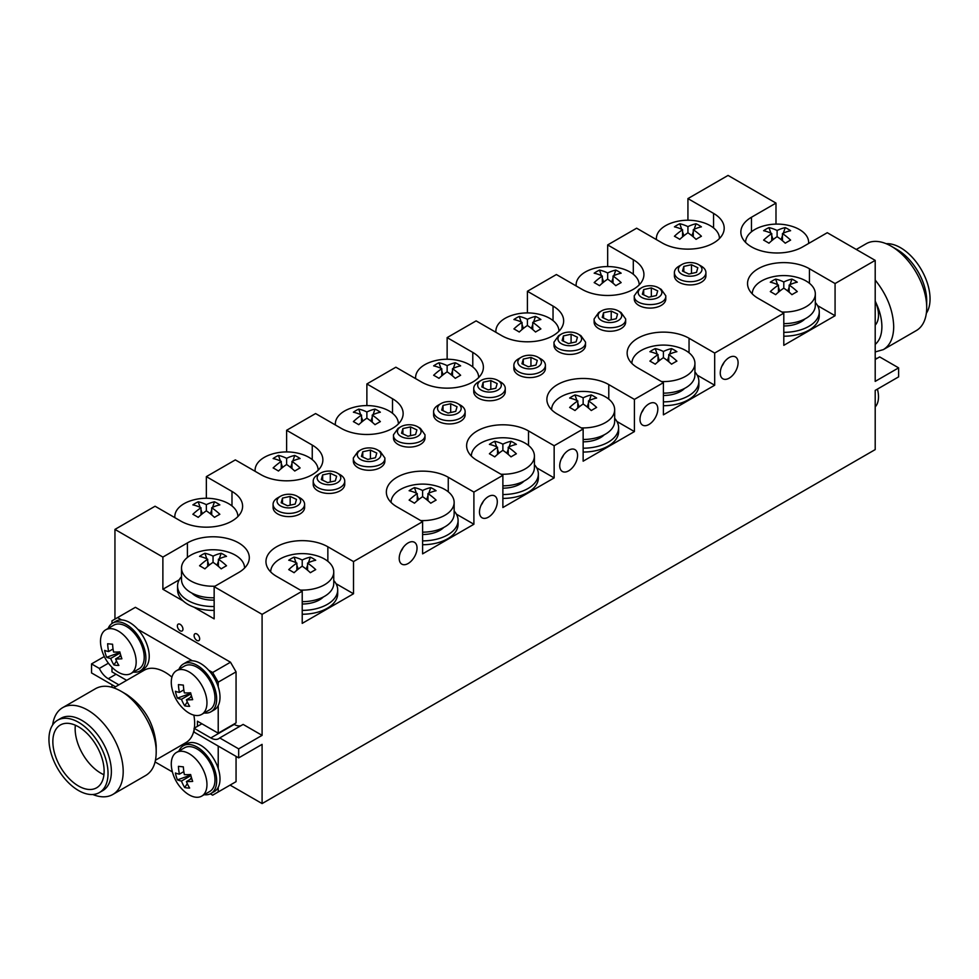 <?xml version="1.0" encoding="UTF-8"?>
<svg xmlns="http://www.w3.org/2000/svg" width="979" height="979" viewBox="0 0 979 979"><rect width="100%" height="100%" fill="white"/><g stroke="black" fill="none" stroke-linecap="round" stroke-linejoin="round"><path stroke-width="1.47" d="M856.282 249.461L866.195 243.734A50.137 28.942 60 0 1 891.257 246.218L897.168 249.633A41.779 24.12 60 0 1 926.709 300.798L926.709 307.626A50.137 28.942 60 0 1 916.32 330.572L883.327 349.625L875.202 351.938M886.179 243.71A41.779 24.12 60 0 1 930.05 298.864A41.779 24.12 60 0 1 926.342 313.28M891.257 246.218A50.137 28.942 60 0 1 926.709 307.626M875.202 280.031C887.06 294.96 893.227 310.502 893.705 326.668C893.57 337.828 890.107 345.477 883.327 349.625M875.752 302.315C879.791 310.796 881.834 318.921 881.895 326.668C881.822 334.732 879.595 340.643 875.202 344.424M783.8 332.346A35.477 20.473 0 0 0 819.264 311.86A35.477 20.473 0 0 0 815.323 302.487M783.8 336.213A35.477 20.473 0 0 0 819.264 315.727L819.264 311.86M663.407 401.855A35.477 20.473 0 0 0 698.871 381.369A35.477 20.473 0 0 0 694.931 371.996M663.407 405.71A35.477 20.473 0 0 0 698.871 385.236L698.871 381.369M583.141 448.198A35.477 20.473 0 0 0 618.606 427.713A35.477 20.473 0 0 0 614.665 418.327M583.141 452.053A35.477 20.473 0 0 0 618.606 431.58L618.606 427.713M422.61 540.873A35.477 20.473 0 0 0 458.086 520.387A35.477 20.473 0 0 0 454.146 511.014M422.61 544.728A35.477 20.473 0 0 0 458.086 524.254L458.086 520.387M502.876 494.53A35.477 20.473 0 0 0 538.352 474.056A35.477 20.473 0 0 0 534.412 464.67M502.876 498.397A35.477 20.473 0 0 0 538.352 477.911L538.352 474.056M302.217 610.382A35.477 20.473 0 0 0 337.694 589.896A35.477 20.473 0 0 0 333.753 580.523M302.217 614.237A35.477 20.473 0 0 0 337.694 593.763L337.694 589.896M181.507 576.655A35.477 20.473 0 0 0 177.566 586.042A35.477 20.473 0 0 0 187.956 600.519A35.477 20.473 0 0 0 214.156 606.503M177.566 586.042L177.566 589.896A35.477 20.473 0 0 0 187.956 604.386A35.477 20.473 0 0 0 214.156 610.37M783.8 325.97A24.438 14.11 0 0 0 804.946 318.934M663.407 395.479A24.438 14.11 0 0 0 684.554 388.443M583.141 441.823A24.438 14.11 0 0 0 604.288 434.774M422.61 534.497A24.438 14.11 0 0 0 443.768 527.461M502.876 488.166A24.438 14.11 0 0 0 524.034 481.117M302.217 604.006A24.438 14.11 0 0 0 323.376 596.957M191.884 593.103A24.438 14.11 0 0 0 214.156 600.127M875.202 325.138A25.221 14.563 -120 0 0 878.041 310.184A25.221 14.563 -120 0 0 877.147 306.464A25.221 14.563 -120 0 0 875.202 301.275M875.202 406.872A25.221 14.563 -120 0 0 878.041 391.918A25.221 14.563 -120 0 0 877.404 389.116A39.417 39.417 0 0 1 878.041 391.943M100.959 646.299A25.221 14.563 60 0 1 105.72 629.815A25.221 14.563 60 0 1 130.941 644.378A25.221 14.563 60 0 1 130.941 673.503A25.221 14.563 60 0 1 114.286 669.391A39.417 39.417 0 0 1 100.959 646.262M112.585 644.243A39.233 29.578 95.7 0 0 113.588 652.038A39.233 12.286 -16.5 0 0 119.842 651.904A38.903 16.227 82.2 0 0 121.885 658.794A39.233 12.286 163.5 0 1 115.632 658.928A39.233 29.578 95.7 0 0 118.875 665.439A38.903 20.926 138.6 0 1 113.931 664.937A39.233 29.578 -84.3 0 1 110.688 658.439A39.233 12.286 163.5 0 1 106.674 657.276A38.903 36.272 -48.2 0 1 104.631 650.386A39.233 12.286 -16.5 0 0 108.645 651.549A39.233 29.578 -84.3 0 1 107.641 643.741A38.903 0.881 4.2 0 0 112.585 644.243M105.72 629.815L113.76 625.177A25.221 14.563 60 0 1 138.981 639.74A25.221 14.563 60 0 1 138.981 668.865L130.941 673.503M115.632 658.928L120.931 655.869M120.123 652.993L110.688 658.439M113.931 664.937L116.513 661.033M119.34 656.787L120.625 654.841M108.645 651.549L113.05 649.004M119.095 651.953L120.05 652.748M106.674 657.276L119.316 652.675M133.389 672.096A27.583 15.933 -120 0 0 140.168 670.909A27.583 15.933 -120 0 0 140.168 639.054A27.583 15.933 -120 0 0 112.573 623.133A27.583 15.933 -120 0 0 108.167 628.396M140.168 670.909L143.509 668.987A27.583 15.933 -120 0 0 143.509 637.121A27.583 15.933 -120 0 0 115.914 621.2L112.573 623.133M204.183 712.957A27.583 15.933 -120 0 0 210.95 711.782A27.583 15.933 -120 0 0 210.95 679.928A27.583 15.933 -120 0 0 183.367 663.995A27.583 15.933 -120 0 0 178.961 669.269M210.95 711.782L214.291 709.848A27.583 15.933 -120 0 0 214.291 677.994A27.583 15.933 -120 0 0 186.708 662.061L183.367 663.995M204.183 794.691A27.583 15.933 -120 0 0 210.95 793.516A27.583 15.933 -120 0 0 210.95 761.662A27.583 15.933 -120 0 0 183.367 745.729A27.583 15.933 -120 0 0 178.961 751.003M210.95 793.516L214.291 791.583A27.583 15.933 -120 0 0 214.291 759.728A27.583 15.933 -120 0 0 186.708 743.807L183.367 745.729M171.741 687.16A25.221 14.563 60 0 1 176.514 670.688A25.221 14.563 60 0 1 201.735 685.251A25.221 14.563 60 0 1 201.735 714.376A25.221 14.563 60 0 1 185.08 710.252A39.417 39.417 0 0 1 171.741 687.136M183.367 685.104A39.233 29.578 95.7 0 0 184.37 692.912A39.233 12.286 -16.5 0 0 190.624 692.777A38.903 16.227 82.2 0 0 192.667 699.667A39.233 12.286 163.5 0 1 186.414 699.801A39.233 29.578 95.7 0 0 189.657 706.312A38.903 20.926 138.6 0 1 184.713 705.81A39.233 29.578 -84.3 0 1 181.47 699.3A39.233 12.286 163.5 0 1 177.456 698.137A38.903 36.272 -48.2 0 1 175.412 691.247A39.233 12.286 -16.5 0 0 179.426 692.41A39.233 29.578 -84.3 0 1 178.423 684.615A38.903 0.881 4.2 0 0 183.367 685.104M176.514 670.688L184.541 666.038A25.221 14.563 60 0 1 209.763 680.601A25.221 14.563 60 0 1 209.763 709.738L201.735 714.376M186.414 699.801L191.725 696.742M190.905 693.854L181.47 699.3M184.713 705.81L187.307 701.906M190.122 697.66L191.419 695.714M179.426 692.41L183.832 689.877M189.889 692.826L190.844 693.621M177.456 698.137L190.097 693.548M171.741 768.894A25.221 14.563 60 0 1 176.514 752.423A25.221 14.563 60 0 1 201.735 766.985A25.221 14.563 60 0 1 201.735 796.111A25.221 14.563 60 0 1 185.08 791.987A39.417 39.417 0 0 1 171.741 768.87M183.367 766.851A39.233 29.578 95.7 0 0 184.37 774.646A39.233 12.286 -16.5 0 0 190.624 774.511A38.903 16.227 82.2 0 0 192.667 781.401A39.233 12.286 163.5 0 1 186.414 781.536A39.233 29.578 95.7 0 0 189.657 788.046A38.903 20.926 138.6 0 1 184.713 787.544A39.233 29.578 -84.3 0 1 181.47 781.046A39.233 12.286 163.5 0 1 177.456 779.884A38.903 36.272 -48.2 0 1 175.412 772.994A39.233 12.286 -16.5 0 0 179.426 774.156A39.233 29.578 -84.3 0 1 178.423 766.349A38.903 0.881 4.2 0 0 183.367 766.851M176.514 752.423L184.541 747.785A25.221 14.563 60 0 1 209.763 762.347A25.221 14.563 60 0 1 209.763 791.473L201.735 796.111M186.414 781.536L191.725 778.476M190.905 775.601L181.47 781.046M184.713 787.544L187.307 783.641M190.122 779.394L191.419 777.448M179.426 774.156L183.832 771.611M189.889 774.56L190.844 775.356M177.456 779.884L190.097 775.282M724.142 362.267A12.348 7.134 -60 0 1 721.804 366.305M563.61 454.941A12.348 7.134 -60 0 1 561.285 458.98M483.357 501.285A12.348 7.134 -60 0 1 481.019 505.323M403.091 547.616A12.348 7.134 -60 0 1 400.766 551.654M643.876 408.598A12.348 7.134 -60 0 1 641.551 412.636M196.877 640.425A3.94 2.276 -120 0 0 198.847 640.621A3.94 2.276 -120 0 0 198.847 636.069A3.94 2.276 -120 0 0 194.907 633.792A3.94 2.276 -120 0 0 194.307 636.95A3.94 2.276 -120 0 0 196.877 640.425M180.16 630.77A3.94 2.276 -120 0 0 182.131 630.966A3.94 2.276 -120 0 0 182.131 626.413A3.94 2.276 -120 0 0 178.19 624.137A3.94 2.276 -120 0 0 177.578 627.294A3.94 2.276 -120 0 0 180.16 630.77M104.129 771.207A36.26 20.938 -120 0 0 88.306 734.715A36.26 20.938 -120 0 0 60.355 724.998A36.26 20.938 -120 0 0 60.355 766.863A36.26 20.938 -120 0 0 96.615 787.801A36.26 20.938 -120 0 0 104.129 771.207M75.346 725.194A36.26 20.938 -120 0 0 103.933 774.732M108.033 773.459A41.779 24.12 -120 0 0 89.799 731.411A41.779 24.12 -120 0 0 57.602 720.214A41.779 24.12 -120 0 0 57.602 768.454A41.779 24.12 -120 0 0 99.381 792.574A41.779 24.12 -120 0 0 108.033 773.459M99.381 792.574L102.722 790.653A41.779 24.12 -120 0 0 111.373 771.525A41.779 24.12 -120 0 0 93.14 729.477A41.779 24.12 -120 0 0 60.943 718.292L57.602 720.214M92.821 794.507A50.137 28.942 -120 0 0 112.805 794.471A50.137 28.942 -120 0 0 123.195 771.525A50.137 28.942 -120 0 0 101.314 721.07A50.137 28.942 -120 0 0 62.68 707.646A50.137 28.942 -120 0 0 52.658 724.937M112.805 794.471L145.81 775.429C152.589 771.281 156.04 763.632 156.187 752.472C156.677 730.885 139.679 701.441 120.735 691.076C111.006 685.618 102.66 684.798 95.673 688.592L62.68 707.646M120.735 691.076L126.646 694.49C144.586 706.862 154.437 723.922 156.187 745.655L156.187 752.472M194.344 728.131A41.779 24.12 -120 0 0 194.65 723.444A41.779 24.12 -120 0 0 193.854 715.123M171.925 677.138A41.779 24.12 -120 0 0 144.219 670.211L113.711 687.833M155.49 760.193L185.998 742.571A41.779 24.12 -120 0 0 194.087 729.722M745.582 242.388L745.582 242.4A31.536 18.209 180 0 1 745.582 242.388A31.536 18.209 180 0 1 762.311 226.308A50.443 50.443 0 0 1 791.889 226.308A31.536 18.209 180 0 1 799.402 229.514A31.536 18.209 180 0 1 808.642 242.388A31.536 18.209 180 0 1 808.581 243.502M785.244 243.196A50.308 29.04 -120 0 0 777.106 236.673A50.308 29.04 120 0 0 768.968 243.196A49.856 12.923 -139.1 0 0 763.62 240.112A50.308 29.04 -60 0 1 771.758 233.577A50.308 29.04 -120 0 0 763.62 230.714A49.856 38.609 -89.9 0 1 768.968 227.617A50.308 29.04 60 0 1 777.106 230.493A50.308 29.04 -60 0 1 785.244 227.617A49.856 38.609 89.9 0 1 790.591 230.714A50.308 29.04 120 0 0 782.454 233.577A50.308 29.04 60 0 1 790.591 240.112A49.856 12.923 139.1 0 0 785.244 243.196M270.693 571.907L270.693 571.92A31.536 18.209 180 0 1 270.693 571.907A31.536 18.209 180 0 1 287.434 555.827A50.443 50.443 0 0 1 317.012 555.827A31.536 18.209 180 0 1 324.514 559.033A31.536 18.209 180 0 1 333.753 571.907A31.536 18.209 180 0 1 300.296 590.08M333.753 571.907L333.753 583.46A31.536 18.209 180 0 1 302.217 601.669M310.367 572.715A50.308 29.04 -120 0 0 302.217 566.192A50.308 29.04 120 0 0 294.079 572.715A49.856 12.923 -139.1 0 0 288.732 569.631A50.308 29.04 -60 0 1 296.87 563.096A50.308 29.04 -120 0 0 288.732 560.233A49.856 38.609 -89.9 0 1 294.079 557.137A50.308 29.04 60 0 1 302.217 560.012A50.308 29.04 -60 0 1 310.367 557.137A49.856 38.609 89.9 0 1 315.715 560.233A50.308 29.04 120 0 0 307.577 563.096A50.308 29.04 60 0 1 315.715 569.631A49.856 12.923 139.1 0 0 310.367 572.715M471.352 456.055L471.352 456.067A31.536 18.209 180 0 1 471.352 456.055A31.536 18.209 180 0 1 488.08 439.987A50.443 50.443 0 0 1 517.658 439.975A31.536 18.209 180 0 1 525.172 443.181A31.536 18.209 180 0 1 534.412 456.055A31.536 18.209 180 0 1 500.954 474.228M534.412 456.055L534.412 467.619A31.536 18.209 180 0 1 502.876 485.817M511.014 456.875A50.308 29.04 -120 0 0 502.876 450.34A50.308 29.04 120 0 0 494.738 456.875A49.856 12.923 -139.1 0 0 489.39 453.779A50.308 29.04 -60 0 1 497.528 447.256A50.308 29.04 -120 0 0 489.39 444.38A49.856 38.609 -89.9 0 1 494.738 441.296A50.308 29.04 60 0 1 502.876 444.16A50.308 29.04 -60 0 1 511.014 441.296A49.856 38.609 89.9 0 1 516.374 444.38A50.308 29.04 120 0 0 508.223 447.256A50.308 29.04 60 0 1 516.374 453.779A49.856 12.923 139.1 0 0 511.014 456.875M391.086 502.398L391.086 502.411A31.536 18.209 180 0 1 391.086 502.398A31.536 18.209 180 0 1 407.827 486.318A50.443 50.443 0 0 1 437.405 486.318A31.536 18.209 180 0 1 444.907 489.524A31.536 18.209 180 0 1 454.146 502.398A31.536 18.209 180 0 1 420.689 520.571M454.146 502.398L454.146 513.951A31.536 18.209 180 0 1 422.61 532.16M430.76 503.206A50.308 29.04 -120 0 0 422.61 496.683A50.308 29.04 120 0 0 414.472 503.206A49.856 12.923 -139.1 0 0 409.124 500.122A50.308 29.04 -60 0 1 417.262 493.587A50.308 29.04 -120 0 0 409.124 490.724A49.856 38.609 -89.9 0 1 414.472 487.628A50.308 29.04 60 0 1 422.61 490.503A50.308 29.04 -60 0 1 430.76 487.628A49.856 38.609 89.9 0 1 436.108 490.724A50.308 29.04 120 0 0 427.97 493.587A50.308 29.04 60 0 1 436.108 500.122A49.856 12.923 139.1 0 0 430.76 503.206M551.605 409.724L551.605 409.736A31.536 18.209 180 0 1 551.605 409.724A31.536 18.209 180 0 1 568.346 393.644A50.443 50.443 0 0 1 597.924 393.644A31.536 18.209 180 0 1 605.438 396.85A31.536 18.209 180 0 1 614.665 409.724A31.536 18.209 180 0 1 581.208 427.884M614.665 409.724L614.665 421.276A31.536 18.209 180 0 1 583.141 439.485M591.279 410.531A50.308 29.04 -120 0 0 583.141 404.009A50.308 29.04 120 0 0 575.003 410.531A49.856 12.923 -139.1 0 0 569.643 407.448A50.308 29.04 -60 0 1 577.794 400.913A50.308 29.04 -120 0 0 569.643 398.049A49.856 38.609 -89.9 0 1 575.003 394.953A50.308 29.04 60 0 1 583.141 397.829A50.308 29.04 -60 0 1 591.279 394.953A49.856 38.609 89.9 0 1 596.627 398.049A50.308 29.04 120 0 0 588.489 400.913A50.308 29.04 60 0 1 596.627 407.448A49.856 12.923 139.1 0 0 591.279 410.531M631.871 363.38L631.871 363.393A31.536 18.209 180 0 1 631.871 363.38A31.536 18.209 180 0 1 648.612 347.3A50.443 50.443 0 0 1 678.19 347.3A31.536 18.209 180 0 1 685.692 350.506A31.536 18.209 180 0 1 694.931 363.38A31.536 18.209 180 0 1 661.474 381.553M694.931 363.38L694.931 374.945A31.536 18.209 180 0 1 663.407 393.142M671.545 364.188A50.308 29.04 -120 0 0 663.407 357.665A50.308 29.04 120 0 0 655.257 364.188A49.856 12.923 -139.1 0 0 649.909 361.104A50.308 29.04 -60 0 1 658.047 354.582A50.308 29.04 -120 0 0 649.909 351.706A49.856 38.609 -89.9 0 1 655.257 348.61A50.308 29.04 60 0 1 663.407 351.485A50.308 29.04 -60 0 1 671.545 348.61A49.856 38.609 89.9 0 1 676.893 351.706A50.308 29.04 120 0 0 668.755 354.582A50.308 29.04 60 0 1 676.893 361.104A49.856 12.923 139.1 0 0 671.545 364.188M752.264 293.871L752.264 293.884A31.536 18.209 180 0 1 752.264 293.871A31.536 18.209 180 0 1 769.004 277.791A50.443 50.443 0 0 1 798.583 277.791A31.536 18.209 180 0 1 806.084 280.997A31.536 18.209 180 0 1 815.323 293.871A31.536 18.209 180 0 1 781.866 312.044M815.323 293.871L815.323 305.436A31.536 18.209 180 0 1 783.8 323.633M791.938 294.679A50.308 29.04 -120 0 0 783.8 288.156A50.308 29.04 120 0 0 775.649 294.679A49.856 12.923 -139.1 0 0 770.302 291.595A50.308 29.04 -60 0 1 778.44 285.073A50.308 29.04 -120 0 0 770.302 282.197A49.856 38.609 -89.9 0 1 775.649 279.113A50.308 29.04 60 0 1 783.8 281.976A50.308 29.04 -60 0 1 791.938 279.113A49.856 38.609 89.9 0 1 797.285 282.197A50.308 29.04 120 0 0 789.147 285.073A50.308 29.04 60 0 1 797.285 291.595A49.856 12.923 139.1 0 0 791.938 294.679M337.339 473.09L340.129 474.693A15.762 9.105 180 0 1 344.743 481.13A15.762 9.105 180 0 1 334.549 489.647A15.762 9.105 180 0 1 313.207 481.13A15.762 9.105 180 0 1 317.832 474.693L320.61 473.09A11.821 6.829 0 0 0 319.044 481.619A11.821 6.829 0 0 0 333.154 484.299A11.821 6.829 0 0 0 337.339 473.09A11.821 6.829 0 0 0 320.61 473.09M344.743 481.13L344.743 484.348A15.762 9.105 180 0 1 328.981 493.453A15.762 9.105 180 0 1 313.207 484.348L313.207 481.13M417.605 426.746L420.383 428.361L425.008 434.798C425.975 446.534 392.493 446.534 393.472 434.798L398.086 428.361L400.876 426.746A11.821 6.829 0 0 0 400.876 436.401A11.821 6.829 0 0 0 417.592 436.401A11.821 6.829 0 0 0 417.605 426.746A11.821 6.829 0 0 0 405.061 425.192A11.821 6.829 0 0 0 400.876 426.746M425.008 434.798L425.008 438.017A15.762 9.105 180 0 1 409.234 447.109A15.762 9.105 180 0 1 393.472 438.017L393.472 434.798M658.39 287.728L661.168 289.343L665.793 295.78C666.76 307.516 633.278 307.516 634.257 295.78L638.871 289.343L641.661 287.728A11.821 6.829 0 0 0 641.661 297.383A11.821 6.829 0 0 0 658.39 297.383A11.821 6.829 0 0 0 658.39 287.728A11.821 6.829 0 0 0 645.846 286.174A11.821 6.829 0 0 0 641.661 287.728M665.793 295.78L665.793 298.999A15.762 9.105 180 0 1 650.019 308.091A15.762 9.105 180 0 1 634.257 298.999L634.257 295.78M578.124 334.072L580.914 335.675L585.528 342.112C586.507 353.86 553.025 353.86 553.992 342.112L558.617 335.675L561.395 334.072A11.821 6.829 0 0 0 561.408 343.727A11.821 6.829 0 0 0 578.124 343.727A11.821 6.829 0 0 0 578.124 334.072A11.821 6.829 0 0 0 565.581 332.517A11.821 6.829 0 0 0 561.395 334.072M585.528 342.112L585.528 345.33A15.762 9.105 180 0 1 569.766 354.435A15.762 9.105 180 0 1 553.992 345.33L553.992 342.112M497.858 380.415L500.648 382.018A15.762 9.105 180 0 1 505.262 388.455A15.762 9.105 180 0 1 495.08 396.972A15.762 9.105 180 0 1 473.738 388.455A15.762 9.105 180 0 1 478.352 382.018L481.142 380.415A11.821 6.829 0 0 0 479.563 388.944A11.821 6.829 0 0 0 493.685 391.624A11.821 6.829 0 0 0 497.858 380.415A11.821 6.829 0 0 0 481.142 380.415M505.262 388.455L505.262 391.673A15.762 9.105 180 0 1 489.5 400.778A15.762 9.105 180 0 1 473.738 391.673L473.738 388.455M297.2 496.255L299.99 497.87A15.762 9.105 180 0 1 304.604 504.307A15.762 9.105 180 0 1 294.422 512.812A15.762 9.105 180 0 1 273.08 504.307A15.762 9.105 180 0 1 277.693 497.87L280.483 496.255A11.821 6.829 0 0 0 278.917 504.785A11.821 6.829 0 0 0 293.027 507.465A11.821 6.829 0 0 0 297.2 496.255A11.821 6.829 0 0 0 280.483 496.255M304.604 504.307L304.604 507.514A15.762 9.105 180 0 1 288.842 516.618A15.762 9.105 180 0 1 273.08 507.514L273.08 504.307M377.466 449.912L380.256 451.527L384.869 457.964C385.848 469.7 352.367 469.7 353.346 457.964L357.959 451.527L360.749 449.912A11.821 6.829 0 0 0 360.749 459.567A11.821 6.829 0 0 0 377.466 459.567A11.821 6.829 0 0 0 377.466 449.912A11.821 6.829 0 0 0 364.922 448.358A11.821 6.829 0 0 0 360.749 449.912M384.869 457.964L384.869 461.182A15.762 9.105 180 0 1 369.107 470.287A15.762 9.105 180 0 1 353.346 461.182L353.346 457.964M457.731 403.581L460.522 405.184A15.762 9.105 180 0 1 465.135 411.621A15.762 9.105 180 0 1 454.941 420.138A15.762 9.105 180 0 1 433.599 411.621A15.762 9.105 180 0 1 438.225 405.184L441.003 403.581A11.821 6.829 0 0 0 439.436 412.11A11.821 6.829 0 0 0 453.546 414.79A11.821 6.829 0 0 0 457.731 403.581A11.821 6.829 0 0 0 441.003 403.581M465.135 411.621L465.135 414.839A15.762 9.105 180 0 1 449.373 423.944A15.762 9.105 180 0 1 433.599 414.839L433.599 411.621M537.997 357.237L540.775 358.852A15.762 9.105 180 0 1 545.401 365.289A15.762 9.105 180 0 1 535.207 373.794A15.762 9.105 180 0 1 513.865 365.289A15.762 9.105 180 0 1 518.478 358.852L521.269 357.237A11.821 6.829 0 0 0 519.702 365.767A11.821 6.829 0 0 0 533.812 368.447A11.821 6.829 0 0 0 537.997 357.237A11.821 6.829 0 0 0 521.269 357.237M545.401 365.289L545.401 368.508A15.762 9.105 180 0 1 529.627 377.6A15.762 9.105 180 0 1 513.865 368.508L513.865 365.289M618.251 310.906L621.041 312.509L625.654 318.946C626.633 330.682 593.152 330.682 594.131 318.946L598.744 312.509L601.534 310.906A11.821 6.829 0 0 0 601.534 320.549A11.821 6.829 0 0 0 618.251 320.549A11.821 6.829 0 0 0 618.251 310.906A11.821 6.829 0 0 0 605.707 309.34A11.821 6.829 0 0 0 601.534 310.906M625.654 318.946L625.654 322.164A15.762 9.105 180 0 1 609.893 331.269A15.762 9.105 180 0 1 594.131 322.164L594.131 318.946M698.516 264.563L701.307 266.166A15.762 9.105 180 0 1 705.92 272.603A15.762 9.105 180 0 1 695.726 281.12A15.762 9.105 180 0 1 674.396 272.603A15.762 9.105 180 0 1 679.01 266.166L681.8 264.563A11.821 6.829 0 0 0 680.221 273.092A11.821 6.829 0 0 0 694.331 275.772A11.821 6.829 0 0 0 698.516 264.563A11.821 6.829 0 0 0 681.8 264.563M705.92 272.603L705.92 275.821A15.762 9.105 180 0 1 690.158 284.926A15.762 9.105 180 0 1 674.396 275.821L674.396 272.603M214.964 586.213A31.536 18.209 180 0 1 181.507 568.04A31.536 18.209 180 0 1 198.247 551.972A50.443 50.443 0 0 1 227.826 551.96A31.536 18.209 180 0 1 235.339 555.166A31.536 18.209 180 0 1 244.566 568.04A31.536 18.209 180 0 1 244.566 568.053L244.566 568.053M214.156 597.79A31.536 18.209 180 0 1 181.507 579.605L181.507 568.04M221.181 568.86A50.308 29.04 -120 0 0 213.043 562.325A50.308 29.04 120 0 0 204.905 568.86A49.856 12.923 -139.1 0 0 199.557 565.764A50.308 29.04 -60 0 1 207.695 559.242A50.308 29.04 -120 0 0 199.557 556.366A49.856 38.609 -89.9 0 1 204.905 553.282A50.308 29.04 60 0 1 213.043 556.145A50.308 29.04 -60 0 1 221.181 553.282A49.856 38.609 89.9 0 1 226.528 556.366A50.308 29.04 120 0 0 218.39 559.242A50.308 29.04 60 0 1 226.528 565.764A49.856 12.923 139.1 0 0 221.181 568.86M656.456 239.635A31.536 18.209 180 0 1 656.395 238.521A31.536 18.209 180 0 1 673.136 222.441A50.443 50.443 0 0 1 702.714 222.441A31.536 18.209 180 0 1 710.216 225.647A31.536 18.209 180 0 1 719.455 238.521A31.536 18.209 180 0 1 719.455 238.533L719.455 238.533M696.069 239.341A50.308 29.04 -120 0 0 687.931 232.806A50.308 29.04 120 0 0 679.781 239.341A49.856 12.923 -139.1 0 0 674.433 236.245A50.308 29.04 -60 0 1 682.571 229.722A50.308 29.04 -120 0 0 674.433 226.847A49.856 38.609 -89.9 0 1 679.781 223.763A50.308 29.04 60 0 1 687.931 226.626A50.308 29.04 -60 0 1 696.069 223.763A49.856 38.609 89.9 0 1 701.417 226.847A50.308 29.04 120 0 0 693.279 229.722A50.308 29.04 60 0 1 701.417 236.245A49.856 12.923 139.1 0 0 696.069 239.341M576.19 285.978A31.536 18.209 180 0 1 576.129 284.865A31.536 18.209 180 0 1 592.87 268.784A50.443 50.443 0 0 1 622.448 268.784A31.536 18.209 180 0 1 629.962 271.991A31.536 18.209 180 0 1 639.189 284.865A31.536 18.209 180 0 1 639.189 284.877L639.189 284.877M615.803 285.672A50.308 29.04 -120 0 0 607.665 279.15A50.308 29.04 120 0 0 599.527 285.672A49.856 12.923 -139.1 0 0 594.167 282.588A50.308 29.04 -60 0 1 602.318 276.054A50.308 29.04 -120 0 0 594.167 273.19A49.856 38.609 -89.9 0 1 599.527 270.094A50.308 29.04 60 0 1 607.665 272.97A50.308 29.04 -60 0 1 615.803 270.094A49.856 38.609 89.9 0 1 621.151 273.19A50.308 29.04 120 0 0 613.013 276.054A50.308 29.04 60 0 1 621.151 282.588A49.856 12.923 139.1 0 0 615.803 285.672M495.925 332.309A31.536 18.209 180 0 1 495.876 331.196A31.536 18.209 180 0 1 512.604 315.128A50.443 50.443 0 0 1 542.182 315.128A31.536 18.209 180 0 1 549.696 318.322A31.536 18.209 180 0 1 558.936 331.196A31.536 18.209 180 0 1 558.936 331.22L558.936 331.22M535.537 332.016A50.308 29.04 -120 0 0 527.4 325.481A50.308 29.04 120 0 0 519.262 332.016A49.856 12.923 -139.1 0 0 513.914 328.92A50.308 29.04 -60 0 1 522.052 322.397A50.308 29.04 -120 0 0 513.914 319.521A49.856 38.609 -89.9 0 1 519.262 316.437A50.308 29.04 60 0 1 527.4 319.301A50.308 29.04 -60 0 1 535.537 316.437A49.856 38.609 89.9 0 1 540.897 319.521A50.308 29.04 120 0 0 532.747 322.397A50.308 29.04 60 0 1 540.897 328.92A49.856 12.923 139.1 0 0 535.537 332.016M415.671 378.653A31.536 18.209 180 0 1 415.61 377.539A31.536 18.209 180 0 1 432.351 361.459A50.443 50.443 0 0 1 461.929 361.459A31.536 18.209 180 0 1 469.43 364.665A31.536 18.209 180 0 1 478.67 377.539A31.536 18.209 180 0 1 478.67 377.551L478.67 377.551M455.284 378.347A50.308 29.04 -120 0 0 447.134 371.824A50.308 29.04 120 0 0 438.996 378.347A49.856 12.923 -139.1 0 0 433.648 375.263A50.308 29.04 -60 0 1 441.786 368.74A50.308 29.04 -120 0 0 433.648 365.865A49.856 38.609 -89.9 0 1 438.996 362.768A50.308 29.04 60 0 1 447.134 365.644A50.308 29.04 -60 0 1 455.284 362.768A49.856 38.609 89.9 0 1 460.632 365.865A50.308 29.04 120 0 0 452.494 368.74A50.308 29.04 60 0 1 460.632 375.263A49.856 12.923 139.1 0 0 455.284 378.347M335.405 424.996A31.536 18.209 180 0 1 335.344 423.883A31.536 18.209 180 0 1 352.085 407.802A50.443 50.443 0 0 1 381.663 407.802A31.536 18.209 180 0 1 389.177 411.009A31.536 18.209 180 0 1 398.404 423.883A31.536 18.209 180 0 1 398.404 423.895L398.404 423.895M375.018 424.69A50.308 29.04 -120 0 0 366.88 418.168A50.308 29.04 120 0 0 358.742 424.69A49.856 12.923 -139.1 0 0 353.382 421.606A50.308 29.04 -60 0 1 361.532 415.072A50.308 29.04 -120 0 0 353.382 412.208A49.856 38.609 -89.9 0 1 358.742 409.112A50.308 29.04 60 0 1 366.88 411.988A50.308 29.04 -60 0 1 375.018 409.112A49.856 38.609 89.9 0 1 380.366 412.208A50.308 29.04 120 0 0 372.228 415.072A50.308 29.04 60 0 1 380.366 421.606A49.856 12.923 139.1 0 0 375.018 424.69M255.14 471.327A31.536 18.209 180 0 1 255.091 470.214A31.536 18.209 180 0 1 271.819 454.146A50.443 50.443 0 0 1 301.397 454.134A31.536 18.209 180 0 1 308.911 457.34A31.536 18.209 180 0 1 318.151 470.214A31.536 18.209 180 0 1 318.151 470.226L318.151 470.226M294.752 471.034A50.308 29.04 -120 0 0 286.614 464.499A50.308 29.04 120 0 0 278.477 471.034A49.856 12.923 -139.1 0 0 273.129 467.938A50.308 29.04 -60 0 1 281.267 461.415A50.308 29.04 -120 0 0 273.129 458.539A49.856 38.609 -89.9 0 1 278.477 455.455A50.308 29.04 60 0 1 286.614 458.319A50.308 29.04 -60 0 1 294.752 455.455A49.856 38.609 89.9 0 1 300.1 458.539A50.308 29.04 120 0 0 291.962 461.415A50.308 29.04 60 0 1 300.1 467.938A49.856 12.923 139.1 0 0 294.752 471.034M174.886 517.671A31.536 18.209 180 0 1 174.825 516.557A31.536 18.209 180 0 1 191.566 500.477A50.443 50.443 0 0 1 221.144 500.477A31.536 18.209 180 0 1 228.645 503.683A31.536 18.209 180 0 1 237.885 516.557A31.536 18.209 180 0 1 237.885 516.569L237.885 516.569M214.487 517.365A50.308 29.04 -120 0 0 206.349 510.842A50.308 29.04 120 0 0 198.211 517.365A49.856 12.923 -139.1 0 0 192.863 514.281A50.308 29.04 -60 0 1 201.001 507.746A50.308 29.04 -120 0 0 192.863 504.883A49.856 38.609 -89.9 0 1 198.211 501.786A50.308 29.04 60 0 1 206.349 504.662A50.308 29.04 -60 0 1 214.487 501.786A49.856 38.609 89.9 0 1 219.847 504.883A50.308 29.04 120 0 0 211.709 507.746A50.308 29.04 60 0 1 219.847 514.281A49.856 12.923 139.1 0 0 214.487 517.365M775.992 224.105L775.992 203.094L751.468 217.252A36.26 20.938 0 0 0 740.846 232.06A36.26 20.938 0 0 0 763.228 251.395A36.26 20.938 0 0 0 802.743 246.867L827.267 232.708L875.202 260.377L875.202 381.382L898.612 367.859L898.612 376.866L875.202 390.388L875.202 449.594L262.091 803.575L230.102 785.109M568.652 450.242A12.617 7.281 120 0 0 560.404 461.354A12.617 7.281 120 0 0 562.338 471.462A12.617 7.281 120 0 0 574.954 464.181A12.617 7.281 120 0 0 574.954 449.618A12.617 7.281 120 0 0 568.652 450.242M488.386 496.573A12.617 7.281 120 0 0 480.151 507.697A12.617 7.281 120 0 0 482.084 517.793A12.617 7.281 120 0 0 494.689 510.512A12.617 7.281 120 0 0 494.689 495.949A12.617 7.281 120 0 0 488.386 496.573M408.121 542.917A12.617 7.281 120 0 0 399.885 554.028A12.617 7.281 120 0 0 401.818 564.137A12.617 7.281 120 0 0 414.435 556.855A12.617 7.281 120 0 0 414.423 542.293A12.617 7.281 120 0 0 408.121 542.917M648.906 403.899A12.617 7.281 120 0 0 640.67 415.01A12.617 7.281 120 0 0 642.603 425.119A12.617 7.281 120 0 0 655.22 417.837A12.617 7.281 120 0 0 655.22 403.275A12.617 7.281 120 0 0 648.906 403.899M729.171 357.568A12.617 7.281 120 0 0 720.936 368.679A12.617 7.281 120 0 0 722.869 378.787A12.617 7.281 120 0 0 735.474 371.506A12.617 7.281 120 0 0 735.474 356.931A12.617 7.281 120 0 0 729.171 357.568M713.569 227.923L713.569 213.398A36.26 20.938 0 0 1 724.191 228.193A36.26 20.938 0 0 1 701.796 247.54A36.26 20.938 0 0 1 662.281 243L636.644 228.193L607.665 244.934L607.665 266.569M687.931 220.226L687.931 198.59L728.058 175.425L775.992 203.094M115.522 686.781L91.536 672.928L91.536 663.909L104.312 656.542M231.986 505.959L231.986 491.434A36.26 20.938 0 0 1 242.608 506.229A36.26 20.938 0 0 1 220.226 525.576A36.26 20.938 0 0 1 180.711 521.036L155.074 506.229L114.947 529.406L114.947 619.12M206.349 498.262L206.349 476.626L235.339 459.897L260.977 474.693A36.26 20.938 0 0 0 300.492 479.233A36.26 20.938 0 0 0 322.874 459.897A36.26 20.938 0 0 0 312.252 445.09L286.614 430.283L286.614 451.919M392.518 413.285L392.518 398.747A36.26 20.938 0 0 1 403.14 413.554A36.26 20.938 0 0 1 380.758 432.889A36.26 20.938 0 0 1 341.243 428.361L315.593 413.554L286.614 430.283M366.88 405.587L366.88 383.952L395.859 367.211L421.496 382.018A36.26 20.938 0 0 0 461.011 386.558A36.26 20.938 0 0 0 483.393 367.211A36.26 20.938 0 0 0 472.784 352.416L447.134 337.608L447.134 359.244M553.037 320.61L553.037 306.072A36.26 20.938 0 0 1 563.659 320.879A36.26 20.938 0 0 1 541.277 340.215A36.26 20.938 0 0 1 501.762 335.675L476.124 320.879L447.134 337.608M527.4 312.901L527.4 291.277L556.39 274.536L582.028 289.343A36.26 20.938 0 0 0 621.543 293.884A36.26 20.938 0 0 0 643.925 274.536A36.26 20.938 0 0 0 633.303 259.729L607.665 244.934M193.781 607.09L214.156 618.863L214.156 586.678L262.091 614.359L262.091 735.351L243.135 724.411L219.724 737.933L238.68 748.874L262.091 735.351M179.255 579.801L162.881 589.26L183.257 601.02M162.881 589.26L162.881 557.075L114.947 529.406M238.68 748.874L238.68 757.881L262.091 744.37L262.091 803.575M233.834 724.191L234.226 724.411A15.762 9.105 -120 0 0 240.907 725.696M218.219 705.602L218.219 733.198L236.061 722.906L236.061 671.863L230.493 662.208L135.396 607.31L117.566 617.602L121.567 619.915M218.219 787.336L218.219 791.962L236.061 781.658L236.061 756.363M236.061 781.658L230.493 784.877M262.091 614.359L302.217 591.181L302.217 623.366L353.505 593.763L353.505 561.579L422.61 521.672L422.61 553.857L473.897 524.254L473.897 492.07L502.876 475.341L502.876 507.526L554.151 477.911L554.151 445.739L583.141 428.998L583.141 461.182L634.416 431.58L634.416 399.395L663.407 382.667L663.407 414.839L714.682 385.236L714.682 353.052L783.8 313.158L783.8 345.33L835.075 315.727L835.075 283.543L875.202 260.377M353.505 561.579L327.855 546.784A36.26 20.938 0 0 0 288.34 542.244A36.26 20.938 0 0 0 265.958 561.579A36.26 20.938 0 0 0 276.58 576.386L302.217 591.181M473.897 492.07L448.26 477.275A36.26 20.938 0 0 0 408.745 472.735A36.26 20.938 0 0 0 386.35 492.07A36.26 20.938 0 0 0 396.972 506.877L422.61 521.672M554.151 445.739L528.513 430.931A36.26 20.938 0 0 0 488.998 426.391A36.26 20.938 0 0 0 466.616 445.739A36.26 20.938 0 0 0 477.238 460.534L502.876 475.341M634.416 399.395L608.779 384.588A36.26 20.938 0 0 0 569.264 380.06A36.26 20.938 0 0 0 546.882 399.395A36.26 20.938 0 0 0 557.504 414.203L583.141 428.998M714.682 353.052L689.045 338.257A36.26 20.938 0 0 0 649.53 333.717A36.26 20.938 0 0 0 627.147 353.052A36.26 20.938 0 0 0 637.757 367.859L663.407 382.667M835.075 283.543L809.437 268.748A36.26 20.938 0 0 0 769.922 264.208A36.26 20.938 0 0 0 747.54 283.543A36.26 20.938 0 0 0 758.15 298.35L783.8 313.158M713.569 213.398L687.931 198.59M553.037 306.072L527.4 291.277M392.518 398.747L366.88 383.952M231.986 491.434L206.349 476.626M214.156 586.678L238.68 572.519A36.26 20.938 0 0 0 249.302 557.724A36.26 20.938 0 0 0 226.92 538.377A36.26 20.938 0 0 0 187.405 542.917L162.881 557.075M835.075 315.727L817.575 305.632M714.682 385.236L697.183 375.141M634.416 431.58L616.929 421.472M473.897 524.254L456.398 514.159M554.151 477.911L536.663 467.815M353.505 593.763L336.005 583.668M198.211 501.786L200.132 507.342M201.001 509.863L202.347 513.767M201.001 507.746L201.001 514.868M211.709 507.746L211.709 514.868M214.487 501.786L212.578 507.342M211.709 509.863L210.35 513.767M206.349 510.842L206.349 504.662M278.477 455.455L280.398 460.999M281.267 463.52L282.613 467.424M281.267 461.415L281.267 468.537M291.962 461.415L291.962 468.537M294.752 455.455L292.843 460.999M291.962 463.52L290.616 467.424M286.614 464.499L286.614 458.319M358.742 409.112L360.651 414.655M361.532 417.189L362.879 421.092M361.532 415.072L361.532 422.194M372.228 415.072L372.228 422.194M375.018 409.112L373.097 414.655M372.228 417.189L370.882 421.092M366.88 418.168L366.88 411.988M438.996 362.768L440.917 368.324M441.786 370.845L443.132 374.749M441.786 368.74L441.786 375.85M452.494 368.74L452.494 375.85M455.284 362.768L453.363 368.324M452.494 370.845L451.135 374.749M447.134 371.824L447.134 365.644M519.262 316.437L521.183 321.981M522.052 324.502L523.398 328.406M522.052 322.397L522.052 329.519M532.747 322.397L532.747 329.519M535.537 316.437L533.628 321.981M532.747 324.502L531.401 328.406M527.4 325.481L527.4 319.301M599.527 270.094L601.436 275.637M602.318 278.171L603.664 282.074M602.318 276.054L602.318 283.176M613.013 276.054L613.013 283.176M615.803 270.094L613.882 275.637M613.013 278.171L611.667 282.074M607.665 279.15L607.665 272.97M679.781 223.763L681.702 229.306M682.571 231.827L683.929 235.731M682.571 229.722L682.571 236.845M693.279 229.722L693.279 236.845M696.069 223.763L694.148 229.306M693.279 231.827L691.933 235.731M687.931 232.806L687.931 226.626M204.905 553.282L206.814 558.825M207.695 561.346L209.041 565.25M207.695 559.242L207.695 566.364M218.39 559.242L218.39 566.364M221.181 553.282L219.259 558.825M218.39 561.346L217.044 565.25M213.043 562.325L213.043 556.145M683.819 266.398L682.498 271.061L688.837 274.059L696.497 272.382L697.819 267.72L691.48 264.722L683.819 266.398L683.819 271.685M691.48 273.484L691.48 264.722M603.553 312.729L602.232 317.404L608.571 320.39L616.232 318.726L617.553 314.051L611.214 311.065L603.553 312.729L603.553 318.028M611.214 319.815L611.214 311.065M523.288 359.073L521.966 363.735L528.305 366.733L535.966 365.057L537.287 360.394L530.948 357.396L523.288 359.073L523.288 364.359M530.948 366.158L530.948 357.396M443.034 405.416L441.713 410.079L448.052 413.077L455.712 411.4L457.034 406.738L450.695 403.74L443.034 405.416L443.034 410.703M450.695 412.502L450.695 403.74M362.768 451.747L361.447 456.422L367.786 459.408L375.446 457.744L376.768 453.069L370.429 450.083L362.768 451.747L362.768 457.046M370.429 458.833L370.429 450.083M282.503 498.091L281.181 502.753L287.52 505.751L295.181 504.075L296.502 499.412L290.163 496.414L282.503 498.091L282.503 503.377M290.163 505.176L290.163 496.414M483.161 382.238L481.839 386.913L488.178 389.899L495.839 388.235L497.161 383.56L490.822 380.574L483.161 382.238L483.161 387.537M490.822 389.324L490.822 380.574M563.427 335.907L562.105 340.57L568.444 343.568L576.105 341.891L577.426 337.229L571.087 334.231L563.427 335.907L563.427 341.194M571.087 342.993L571.087 334.231M643.68 289.564L642.359 294.226L648.698 297.224L656.358 295.548L657.692 290.885L651.341 287.887L643.68 289.564L643.68 294.85M651.341 296.649L651.341 287.887M402.895 428.582L401.574 433.244L407.913 436.242L415.573 434.566L416.895 429.903L410.556 426.905L402.895 428.582L402.895 433.868M410.556 435.667L410.556 426.905M322.642 474.913L321.308 479.588L327.659 482.586L335.32 480.909L336.641 476.247L330.302 473.249L322.642 474.913L322.642 480.212M330.302 481.998L330.302 473.249M775.649 279.113L777.571 284.656M778.44 287.177L779.798 291.081M778.44 285.073L778.44 292.195M789.147 285.073L789.147 292.195M791.938 279.113L790.016 284.656M789.147 287.177L787.801 291.081M783.8 288.156L783.8 281.976M655.257 348.61L657.178 354.165M658.047 356.686L659.405 360.59M658.047 354.582L658.047 361.692M668.755 354.582L668.755 361.692M671.545 348.61L669.624 354.165M668.755 356.686L667.409 360.59M663.407 357.665L663.407 351.485M575.003 394.953L576.912 400.497M577.794 403.018L579.14 406.934M577.794 400.913L577.794 408.035M588.489 400.913L588.489 408.035M591.279 394.953L589.358 400.497M588.489 403.018L587.143 406.934M583.141 404.009L583.141 397.829M414.472 487.628L416.393 493.183M417.262 495.704L418.608 499.608M417.262 493.587L417.262 500.71M427.97 493.587L427.97 500.71M430.76 487.628L428.839 493.183M427.97 495.704L426.611 499.608M422.61 496.683L422.61 490.503M494.738 441.296L496.659 446.84M497.528 449.361L498.874 453.265M497.528 447.256L497.528 454.378M508.223 447.256L508.223 454.378M511.014 441.296L509.104 446.84M508.223 449.361L506.877 453.265M502.876 450.34L502.876 444.16M294.079 557.137L296.001 562.68M296.87 565.213L298.216 569.117M296.87 563.096L296.87 570.219M307.577 563.096L307.577 570.219M310.367 557.137L308.446 562.68M307.577 565.213L306.219 569.117M302.217 566.192L302.217 560.012M768.968 227.617L770.877 233.161M771.758 235.694L773.104 239.598M771.758 233.577L771.758 240.699M782.454 233.577L782.454 240.699M785.244 227.617L783.335 233.161M782.454 235.694L781.107 239.598M777.106 236.673L777.106 230.493M117.566 617.602L111.985 620.821L111.985 623.501M111.985 667.274L111.985 671.863L126.67 680.344M218.219 746.071L218.219 768.515M111.985 684.737L111.985 687.295M155.086 761.943L172.426 771.954M210.338 793.847L212.651 795.181L218.219 791.962M218.219 733.198L197.44 721.193L197.44 726.345M208.649 670.199L212.651 672.512L218.219 682.155L218.219 686.781M137.868 629.326L192.349 660.788M212.651 672.512L230.493 662.208M218.219 682.155L236.061 671.863M238.68 757.881L194.087 732.133L194.087 728.278L210.815 737.933A15.762 9.105 -120 0 0 218.696 738.704A15.762 9.105 -120 0 0 219.724 737.933M875.202 358.424A15.762 9.105 -120 0 0 877.429 358.204M875.202 359.489L879.668 356.919L898.612 367.859M91.536 663.909L99.332 668.424A15.762 9.105 -120 0 0 108.253 678.716L118.875 684.847M194.087 728.278L201.894 723.775M99.332 668.424L108.4 663.187M751.468 231.79L751.468 217.252M809.437 283.274L809.437 268.748M689.045 352.783L689.045 338.257M608.779 399.126L608.779 384.588M448.26 491.801L448.26 477.275M528.513 445.457L528.513 430.931M327.855 561.31L327.855 546.784M312.252 459.616L312.252 445.09M472.784 366.941L472.784 352.416M633.303 274.267L633.303 259.729M187.405 557.443L187.405 542.917M210.815 737.933L234.226 724.411M108.253 678.716L116.06 674.213M878.041 310.208A39.417 39.417 0 0 0 875.202 301.03M808.642 242.388L808.642 243.465M656.395 238.521L656.395 239.598M576.129 284.865L576.129 285.941M495.876 331.196L495.876 332.273M415.61 377.539L415.61 378.616M335.344 423.883L335.344 424.959M255.091 470.214L255.091 471.291M174.825 516.557L174.825 517.634"/></g></svg>
